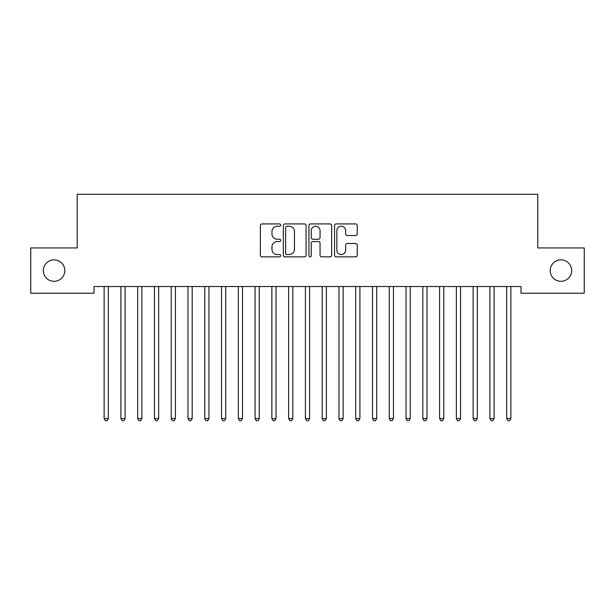 <?xml version="1.0" encoding="UTF-8"?>
<svg xmlns="http://www.w3.org/2000/svg" width="615" height="615" viewBox="0 0 615 615"><rect width="100%" height="100%" fill="white"/><g stroke="black" fill="none" stroke-linecap="round" stroke-linejoin="round"><path stroke-width="0.92" d="M280.663 225.082A1.153 1.153 0 0 0 279.51 223.929L262.021 223.929A1.645 1.645 0 0 0 260.376 225.574L260.376 255.21A1.645 1.645 0 0 0 262.021 256.855L279.51 256.855A1.153 1.153 0 0 0 280.663 255.702A1.153 1.153 0 0 0 279.51 254.549L277.25 254.549A5.266 5.266 0 0 1 271.976 249.283L271.976 246.815A5.266 5.266 0 0 1 277.25 241.541L279.51 241.541A1.153 1.153 0 0 0 280.663 240.396A1.153 1.153 0 0 0 279.51 239.243L277.25 239.243A5.266 5.266 0 0 1 271.976 233.969L271.976 231.501A5.266 5.266 0 0 1 277.25 226.235L279.51 226.235A1.153 1.153 0 0 0 280.663 225.082M550.202 270.585A10.732 10.732 0 0 0 560.934 281.316A10.732 10.732 0 0 0 571.673 270.585A10.732 10.732 0 0 0 560.934 259.845A10.732 10.732 0 0 0 550.202 270.585M43.327 270.585A10.732 10.732 0 0 0 54.066 281.316A10.732 10.732 0 0 0 64.798 270.585A10.732 10.732 0 0 0 54.066 259.845A10.732 10.732 0 0 0 43.327 270.585M355.616 235.537A1.645 1.645 0 0 0 357.261 233.892L357.261 225.574A1.645 1.645 0 0 0 355.616 223.929L336.19 223.929A1.645 1.645 0 0 0 334.545 225.574L334.545 255.21A1.645 1.645 0 0 0 336.19 256.855L355.616 256.855A1.645 1.645 0 0 0 357.261 255.21L357.261 245.17A1.645 1.645 0 0 0 355.616 243.517L347.298 243.517A1.645 1.645 0 0 0 345.653 245.17L345.653 250.144A4.405 4.405 0 0 1 341.248 254.549A4.405 4.405 0 0 1 336.843 250.144L336.843 230.64A4.405 4.405 0 0 1 341.248 226.235A4.405 4.405 0 0 1 345.653 230.64L345.653 233.892A1.645 1.645 0 0 0 347.298 235.537L355.616 235.537M521.02 286.521L93.98 286.521L93.98 293.224L30.75 293.224L30.75 247.937L77.213 247.937L77.213 194.271L537.787 194.271L537.787 247.937L584.25 247.937L584.25 293.224L521.02 293.224L521.02 286.521M306.062 225.574A1.645 1.645 0 0 0 304.41 223.929L284.983 223.929A1.645 1.645 0 0 0 283.338 225.574L283.338 255.21A1.645 1.645 0 0 0 284.983 256.855L304.41 256.855A1.645 1.645 0 0 0 306.062 255.21L306.062 225.574M310.59 223.929L330.017 223.929A1.645 1.645 0 0 1 331.662 225.574L331.662 255.21A1.645 1.645 0 0 1 330.017 256.855L321.699 256.855A1.645 1.645 0 0 1 320.054 255.21L320.054 243.194A1.645 1.645 0 0 0 318.409 241.541L312.889 241.541A1.645 1.645 0 0 0 311.244 243.194L311.244 255.702A1.153 1.153 0 0 1 310.091 256.855A1.153 1.153 0 0 1 308.938 255.702L308.938 225.574A1.645 1.645 0 0 1 310.59 223.929M286.798 226.235A1.153 1.153 0 0 0 285.644 227.389L285.644 253.395A1.153 1.153 0 0 0 286.798 254.549L289.181 254.549A5.266 5.266 0 0 0 294.454 249.283L294.454 231.501A5.266 5.266 0 0 0 289.181 226.235L286.798 226.235M320.054 230.717A4.405 4.405 0 0 0 315.649 226.312A4.405 4.405 0 0 0 311.244 230.717L311.244 237.59A1.645 1.645 0 0 0 312.889 239.243L318.409 239.243A1.645 1.645 0 0 0 320.054 237.59L320.054 230.717M108.547 286.521L108.448 286.767A1.676 1.676 0 0 0 108.325 287.389L108.325 418.554L104.127 418.554L104.127 287.389A1.676 1.676 0 0 0 104.012 286.767L103.912 286.521M108.325 418.554L107.064 420.729L105.388 420.729L104.127 418.554M125.314 286.521L125.222 286.767A1.676 1.676 0 0 0 125.099 287.389L125.099 418.554L120.901 418.554L120.901 287.389A1.676 1.676 0 0 0 120.778 286.767L120.686 286.521M125.099 418.554L123.838 420.729L122.162 420.729L120.901 418.554M142.088 286.521L141.988 286.767A1.676 1.676 0 0 0 141.873 287.389L141.873 418.554L137.675 418.554L137.675 287.389A1.676 1.676 0 0 0 137.552 286.767L137.453 286.521M141.873 418.554L140.612 420.729L138.936 420.729L137.675 418.554M158.862 286.521L158.762 286.767A1.676 1.676 0 0 0 158.639 287.389L158.639 418.554L154.45 418.554L154.45 287.389A1.676 1.676 0 0 0 154.327 286.767L154.227 286.521M158.639 418.554L157.386 420.729L155.71 420.729L154.45 418.554M175.636 286.521L175.536 286.767A1.676 1.676 0 0 0 175.413 287.389L175.413 418.554L171.224 418.554L171.224 287.389A1.676 1.676 0 0 0 171.101 286.767L171.001 286.521M175.413 418.554L174.16 420.729L172.477 420.729L171.224 418.554M192.41 286.521L192.311 286.767A1.676 1.676 0 0 0 192.188 287.389L192.188 418.554L187.998 418.554L187.998 287.389A1.676 1.676 0 0 0 187.875 286.767L187.775 286.521M192.188 418.554L190.927 420.729L189.251 420.729L187.998 418.554M209.177 286.521L209.085 286.767A1.676 1.676 0 0 0 208.962 287.389L208.962 418.554L204.764 418.554L204.764 287.389A1.676 1.676 0 0 0 204.649 286.767L204.549 286.521M208.962 418.554L207.701 420.729L206.025 420.729L204.764 418.554M225.951 286.521L225.851 286.767A1.676 1.676 0 0 0 225.736 287.389L225.736 418.554L221.538 418.554L221.538 287.389A1.676 1.676 0 0 0 221.415 286.767L221.323 286.521M225.736 418.554L224.475 420.729L222.799 420.729L221.538 418.554M242.725 286.521L242.625 286.767A1.676 1.676 0 0 0 242.502 287.389L242.502 418.554L238.312 418.554L238.312 287.389A1.676 1.676 0 0 0 238.189 286.767L238.09 286.521M242.502 418.554L241.249 420.729L239.573 420.729L238.312 418.554M259.499 286.521L259.399 286.767A1.676 1.676 0 0 0 259.276 287.389L259.276 418.554L255.087 418.554L255.087 287.389A1.676 1.676 0 0 0 254.964 286.767L254.864 286.521M259.276 418.554L258.023 420.729L256.34 420.729L255.087 418.554M276.273 286.521L276.173 286.767A1.676 1.676 0 0 0 276.05 287.389L276.05 418.554L271.861 418.554L271.861 287.389A1.676 1.676 0 0 0 271.738 286.767L271.638 286.521M276.05 418.554L274.79 420.729L273.114 420.729L271.861 418.554M293.048 286.521L292.948 286.767A1.676 1.676 0 0 0 292.825 287.389L292.825 418.554L288.627 418.554L288.627 287.389A1.676 1.676 0 0 0 288.512 286.767L288.412 286.521M292.825 418.554L291.564 420.729L289.888 420.729L288.627 418.554M309.814 286.521L309.722 286.767A1.676 1.676 0 0 0 309.599 287.389L309.599 418.554L305.401 418.554L305.401 287.389A1.676 1.676 0 0 0 305.278 286.767L305.186 286.521M309.599 418.554L308.338 420.729L306.662 420.729L305.401 418.554M326.588 286.521L326.488 286.767A1.676 1.676 0 0 0 326.373 287.389L326.373 418.554L322.175 418.554L322.175 287.389A1.676 1.676 0 0 0 322.052 286.767L321.953 286.521M326.373 418.554L325.112 420.729L323.436 420.729L322.175 418.554M343.362 286.521L343.262 286.767A1.676 1.676 0 0 0 343.139 287.389L343.139 418.554L338.95 418.554L338.95 287.389A1.676 1.676 0 0 0 338.827 286.767L338.727 286.521M343.139 418.554L341.886 420.729L340.21 420.729L338.95 418.554M360.136 286.521L360.036 286.767A1.676 1.676 0 0 0 359.913 287.389L359.913 418.554L355.724 418.554L355.724 287.389A1.676 1.676 0 0 0 355.601 286.767L355.501 286.521M359.913 418.554L358.66 420.729L356.977 420.729L355.724 418.554M376.91 286.521L376.811 286.767A1.676 1.676 0 0 0 376.688 287.389L376.688 418.554L372.498 418.554L372.498 287.389A1.676 1.676 0 0 0 372.375 286.767L372.275 286.521M376.688 418.554L375.427 420.729L373.751 420.729L372.498 418.554M393.677 286.521L393.585 286.767A1.676 1.676 0 0 0 393.462 287.389L393.462 418.554L389.264 418.554L389.264 287.389A1.676 1.676 0 0 0 389.149 286.767L389.049 286.521M393.462 418.554L392.201 420.729L390.525 420.729L389.264 418.554M410.451 286.521L410.351 286.767A1.676 1.676 0 0 0 410.236 287.389L410.236 418.554L406.038 418.554L406.038 287.389A1.676 1.676 0 0 0 405.915 286.767L405.823 286.521M410.236 418.554L408.975 420.729L407.299 420.729L406.038 418.554M427.225 286.521L427.125 286.767A1.676 1.676 0 0 0 427.002 287.389L427.002 418.554L422.812 418.554L422.812 287.389A1.676 1.676 0 0 0 422.69 286.767L422.59 286.521M427.002 418.554L425.749 420.729L424.073 420.729L422.812 418.554M443.999 286.521L443.899 286.767A1.676 1.676 0 0 0 443.776 287.389L443.776 418.554L439.587 418.554L439.587 287.389A1.676 1.676 0 0 0 439.464 286.767L439.364 286.521M443.776 418.554L442.523 420.729L440.84 420.729L439.587 418.554M460.773 286.521L460.673 286.767A1.676 1.676 0 0 0 460.55 287.389L460.55 418.554L456.361 418.554L456.361 287.389A1.676 1.676 0 0 0 456.238 286.767L456.138 286.521M460.55 418.554L459.29 420.729L457.614 420.729L456.361 418.554M477.548 286.521L477.448 286.767A1.676 1.676 0 0 0 477.325 287.389L477.325 418.554L473.127 418.554L473.127 287.389A1.676 1.676 0 0 0 473.012 286.767L472.912 286.521M477.325 418.554L476.064 420.729L474.388 420.729L473.127 418.554M494.314 286.521L494.222 286.767A1.676 1.676 0 0 0 494.099 287.389L494.099 418.554L489.901 418.554L489.901 287.389A1.676 1.676 0 0 0 489.778 286.767L489.686 286.521M494.099 418.554L492.838 420.729L491.162 420.729L489.901 418.554M511.088 286.521L510.988 286.767A1.676 1.676 0 0 0 510.873 287.389L510.873 418.554L506.675 418.554L506.675 287.389A1.676 1.676 0 0 0 506.552 286.767L506.452 286.521M510.873 418.554L509.612 420.729L507.936 420.729L506.675 418.554"/></g></svg>
